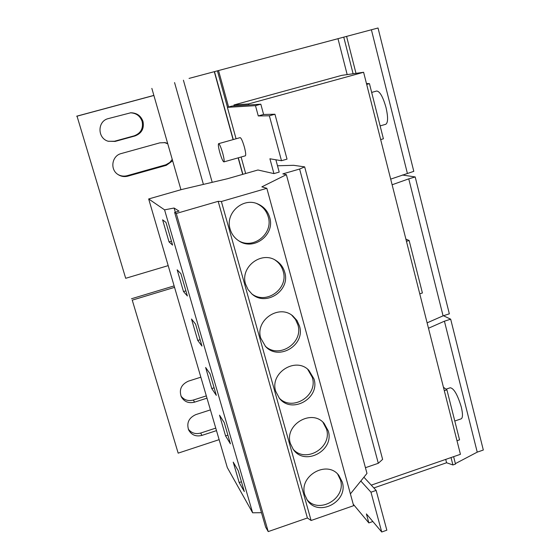 <?xml version="1.0" encoding="UTF-8"?>
<svg xmlns="http://www.w3.org/2000/svg" width="560" height="560" viewBox="0 0 560 560"><rect width="100%" height="100%" fill="white"/><g stroke="black" fill="none" stroke-linecap="round" stroke-linejoin="round"><path stroke-width="0.84" d="M143.003 121.485C140.924 115.787 136.864 112.889 130.809 112.77L108.353 118.587C97.356 121.002 97.167 138.11 108.066 141.218L115.094 141.428L134.988 135.954C141.645 133.385 144.319 128.562 143.003 121.485M108.262 141.281L114.45 141.26L134.19 135.828C140.798 133.273 143.451 128.485 142.142 121.464C140.133 115.906 136.178 113.022 130.277 112.812M167.657 143.43L165.186 142.646L159.824 142.849L121.24 153.552C112 155.687 109.746 169.162 117.733 174.349C120.869 176.477 124.257 177.072 127.897 176.134L166.306 165.326L172.648 160.797M167.776 143.829L164.444 142.527M313.978 378.903L308.833 370.279C295.715 356.398 269.535 372.911 275.709 391.314L279.426 398.342C291.739 414.449 320.334 398.223 313.978 378.903M278.999 397.817C291.977 412.118 318.367 395.78 312.298 377.349L307.678 369.264M299.467 326.011L296.975 320.481L292.901 316.022C278.999 303.737 254.8 320.334 260.778 338.191L265.517 346.437C278.684 361.326 305.697 344.953 299.467 326.011M265.181 346.087C278.838 359.275 303.807 342.867 297.864 324.765L295.519 319.487L291.732 315.161M269.689 217.441C267.778 211.057 263.788 206.556 257.719 203.917C242.816 197.085 224.931 213.339 230.118 229.117C231.602 234.136 234.514 238.056 238.854 240.877C253.715 251.216 275.303 234.717 269.689 217.441M238.749 240.807C253.631 249.725 273.602 233.415 268.24 216.839C266.371 210.588 262.479 206.136 256.557 203.49M284.711 272.202C283.269 267.204 280.364 263.319 276.01 260.554C261.415 250.544 239.918 267.12 245.581 284.137L248.003 289.52L251.867 293.937C265.937 306.999 290.703 290.493 284.711 272.202M251.65 293.748C265.993 305.228 288.904 288.792 283.178 271.271C281.785 266.427 278.999 262.633 274.827 259.882M328.237 430.892L324.093 423.374C311.731 408.373 284.095 424.781 290.388 443.534L293.391 449.603C304.955 466.522 334.663 450.422 328.237 430.892M292.887 448.903C305.277 463.897 332.612 447.622 326.487 429.044L322.938 422.233M342.251 481.999L338.828 475.384C327.159 459.606 298.459 475.909 304.822 494.858L307.314 500.171C318.206 517.629 348.712 501.62 342.251 481.999M306.74 499.296C318.619 514.717 346.577 498.47 340.438 479.871L337.673 474.124M380.135 125.895L385.77 124.292C388.087 122.71 388.171 117.124 386.015 107.548C382.97 96.838 379.855 91.329 376.684 91.021L371.665 92.421M461.041 418.887L461.251 418.817C462.854 417.69 462.868 413.77 461.293 407.043C457.604 394.786 453.922 388.353 450.247 387.758L446.019 389.165M218.603 143.675L240.142 137.634C241.22 137.991 242.62 141.099 244.335 146.944C245.693 152.152 246.036 155.106 245.364 155.813L223.881 161.903C224.462 161.217 224.056 158.27 222.67 153.055C220.934 147.189 219.576 144.06 218.603 143.675C218.022 144.382 218.428 147.336 219.814 152.544C221.543 158.382 222.901 161.504 223.881 161.903M189.056 78.414L378.035 28L189.056 78.414M216.489 430.626L201.922 435.4C196.042 436.863 191.632 435.092 188.692 430.08C186.375 423.038 188.741 417.886 195.783 414.624L210.413 409.885M206.983 398.153L194.565 402.157C188.776 403.578 184.38 401.842 181.363 396.949C178.836 389.753 181.167 384.496 188.37 381.164L200.844 377.195M153.888 95.473L77.028 116.179L125.692 278.299L77.028 116.179M168.189 265.629L125.692 278.299M174.552 287.364L132.244 300.139L178.171 453.145L219.128 439.656M178.171 453.145L132.244 300.139M153.867 95.403L76.678 116.2M188.258 429.044C191.373 433.09 195.51 434.427 200.662 433.055L215.754 428.113M117.859 174.433C120.806 176.127 123.907 176.547 127.162 175.693L165.9 164.773L169.827 162.463L172.242 159.383M180.957 396.046C184.107 400.05 188.244 401.387 193.354 400.043L206.318 395.878M131.481 298.76L174.125 285.894M248.486 103.943L233.933 104.965L341.712 75.369L363.608 72.275L248.486 103.943L248.766 104.965M363.608 72.275L460.432 454.307L371.259 485.142M261.485 512.701L252.637 512.792L227.297 467.551L148.673 198.954L181.72 189.497L227.395 178.752L257.936 169.995L273.938 173.607L279.209 172.088L275.877 159.782M201.964 346.073L195.58 324.142L191.513 319.032L197.75 340.445L201.964 346.073M216.307 395.353L210.028 373.765L205.632 367.479L211.771 388.549L216.307 395.353M252.637 512.792L164.577 209.853L148.673 198.954M277.501 165.774L293.685 165.312L304.661 166.88L299.607 169.043L282.828 173.88L286.377 174.657L261.87 186.851L266.84 188.314L353.626 505.687L311.101 520.492L307.398 517.979L268.219 531.594L265.657 527.128L174.636 212.394L179.039 211.12L174.097 208.026L164.577 209.853M268.219 531.594L176.281 213.472L174.636 212.394M307.398 517.979L218.176 201.327L176.281 213.472M311.101 520.492L221.382 201.502L218.176 201.327M350.399 493.892L366.975 473.41L286.377 174.657M304.661 166.88L382.62 459.361L378.308 463.288L299.607 169.043M406.448 241.304L409.122 240.485L422.401 292.985L419.755 293.818M456.988 440.741L459.557 439.859L446.901 389.823L443.429 387.247M444.304 390.691L446.901 389.823M366.681 84.42L369.446 83.65L383.397 138.803L380.667 139.587M227.388 107.338L255.479 105.658L260.82 104.181L232.078 106.05L227.388 107.338L236.068 138.775M241.108 157.017L245.658 173.516M255.479 105.658L258.272 115.941L269.36 115.787L274.946 114.24L263.606 114.464L258.272 115.941M260.82 104.181L263.606 114.464M274.946 114.24L287.028 159.131L281.491 160.72L269.36 115.787M281.491 160.72L269.913 158.781L273.938 173.607M360.815 481.019L370.979 492.205L376.145 490.413L363.902 477.204M376.145 490.413L386.841 530.187L381.724 532L370.979 492.205M381.724 532L366.401 513.905L368.851 522.921L372.841 521.514M353.213 504.168L368.851 522.921M266.84 188.314L221.382 201.502M172.578 245.091L165.977 222.425L162.589 219.814L169.036 241.913L172.578 245.091M187.39 295.995L180.901 273.7L177.17 269.822L183.505 291.571L187.39 295.995M175.308 212.198L174.097 208.026M378.308 463.288L365.435 467.698M244.314 491.568L238.224 470.666L233.212 462.112L239.169 482.545L244.314 491.568M230.419 443.842L224.238 422.604L219.527 415.163L225.575 435.911L230.419 443.842M443.443 315.728L450.681 319.186L483.322 450.03L477.232 452.144L455.385 463.617M453.614 456.666L455.497 464.065L452.914 464.961L446.579 462.756L373.856 487.949M446.579 462.756L445.718 459.396M452.914 464.961L451.024 457.562M477.232 452.144L444.423 321.195L428.484 328.251M450.681 319.186L444.423 321.195M233.933 104.965L234.199 105.917M369.446 83.65L366.464 83.538M203.406 184.394L174.559 82.579M212.198 182.329L183.414 80.206M242.704 174.363L238.14 157.857M233.093 139.615L214.361 71.918M242.879 174.314L238.315 157.808M233.268 139.559L214.543 71.869M227.493 107.31L217.49 71.085M228.592 107.009L218.589 70.77M347.172 74.592L337.995 38.738M353.101 73.759L343.777 37.205M355.992 73.353L346.598 36.449M378.035 28L413.798 171.346L390.684 179.123M407.351 173.243L371.399 29.778M180.95 189.721L151.851 88.389M409.122 240.485L405.881 239.078M402.353 175.007L415.198 176.946L449.344 313.831L443.079 315.84L408.751 178.85L392.119 184.772M443.079 315.84L427.112 322.854M415.198 176.946L408.751 178.85M227.892 435.148L225.575 435.911M241.458 481.768L239.169 482.545M185.892 290.85L183.505 291.571M171.444 241.206L169.036 241.913M214.109 387.8L211.771 388.549M200.116 339.71L197.75 340.445M193.354 400.043L194.565 402.157M127.162 175.693L127.897 176.134M166.306 165.326L165.27 164.969M114.45 141.26L115.094 141.428M134.988 135.954L134.19 135.828M200.662 433.055L201.922 435.4M164.731 142.562L165.186 142.646M308.217 369.712L308.833 370.279M292.159 315.462L292.901 316.022M256.781 203.567L257.719 203.917M275.142 260.05L276.01 260.554M323.575 422.835L324.093 423.374M338.394 474.88L338.828 475.384M461.251 418.817L454.79 421.015"/></g></svg>
